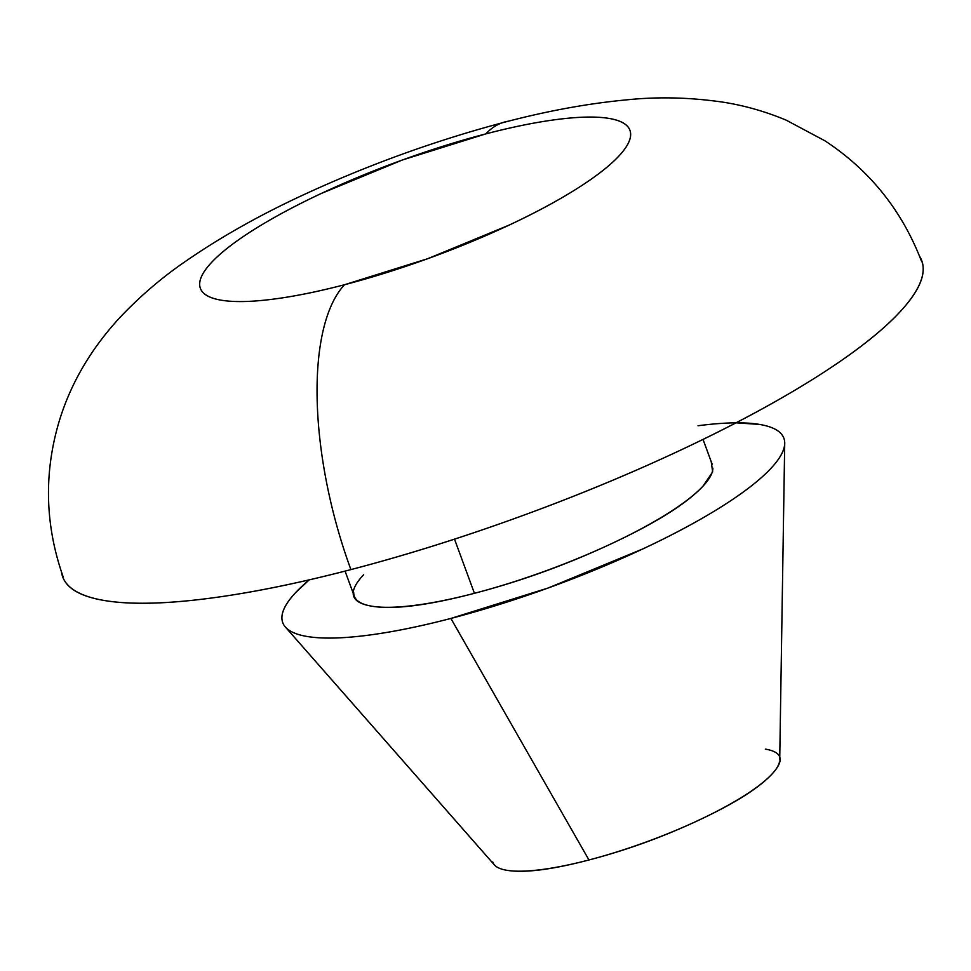 <?xml version="1.0" encoding="UTF-8"?>
<svg xmlns="http://www.w3.org/2000/svg" width="971" height="971" viewBox="0 0 971 971"><rect width="100%" height="100%" fill="white"/><g stroke="black" fill="none" stroke-linecap="round" stroke-linejoin="round"><path stroke-width="1.46" d="M344.511 284.734A228.853 50.698 159.8 0 1 211.581 262.413A228.853 50.698 159.8 0 1 485.816 133.889A228.853 90.06 -104.6 0 1 504.823 121.958A228.853 90.06 -104.6 0 1 508.488 121.169A228.853 90.06 75.4 0 0 504.823 121.958A228.853 90.06 75.4 0 0 485.816 133.889A228.853 50.698 159.8 0 1 618.733 156.21A228.853 50.698 159.8 0 1 344.511 284.734A228.853 90.06 75.4 0 0 350.907 569.601A228.853 90.06 -104.6 0 1 344.511 284.734L427.786 258.674L509.144 225.102C534.863 213.05 557.208 201.058 576.204 189.114C595.187 177.183 609.363 166.211 618.733 156.21C628.103 146.208 631.951 137.931 630.276 131.388C628.601 124.846 621.525 120.525 609.072 118.426C596.607 116.338 579.699 116.629 558.337 119.312C536.987 121.982 512.809 126.849 485.816 133.889L402.528 159.948L321.17 193.52C295.451 205.573 273.106 217.565 254.111 229.508C235.128 241.439 220.951 252.411 211.581 262.413C202.211 272.414 198.363 280.692 200.038 287.234C201.713 293.776 208.789 298.097 221.254 300.197C233.708 302.284 250.627 301.993 271.977 299.311C293.339 296.641 317.505 291.773 344.511 284.734M61.501 572.198A457.705 101.409 -20.2 0 0 62.69 576.847A457.705 101.409 -20.2 0 0 350.907 569.601C296.92 583.68 248.564 593.402 205.852 598.755C163.14 604.12 129.325 604.702 104.395 600.515C79.476 596.328 65.336 587.686 61.986 574.589L61.501 572.174M353.747 592.723A190.704 42.251 -20.2 0 0 474.431 593.305L454.513 539.148L474.431 593.305C427.592 605.528 393.352 609.812 371.723 606.183C350.094 602.554 347.412 592.055 363.664 574.698M492.722 861.945A152.568 33.803 -20.2 0 0 588.96 859.978L450.884 618.442A266.989 59.146 159.8 0 1 282.488 621.877A266.989 59.146 159.8 0 1 309.215 579.869L295.815 592.395C284.879 604.071 280.388 613.721 282.343 621.355C284.297 628.99 292.55 634.039 307.091 636.478C321.632 638.918 341.355 638.578 366.273 635.459C391.179 632.327 419.387 626.659 450.884 618.442L588.96 859.978A152.568 33.803 -20.2 0 0 779.337 762.502M698.003 425.747A266.989 59.146 159.8 0 1 784.058 447.849A266.989 59.146 159.8 0 1 450.884 618.442L548.045 588.038L642.972 548.87C672.964 534.803 699.047 520.82 721.198 506.886C743.349 492.965 759.892 480.172 770.816 468.495C781.752 456.831 786.243 447.182 784.289 439.535C782.335 431.901 774.081 426.864 759.54 424.424L736.054 422.822M711.209 461.662L712.665 471.906L702.955 486.204C686.703 503.561 656.262 522.689 611.645 543.602C567.015 564.515 521.281 581.083 474.431 593.305A190.704 42.251 -20.2 0 0 712.884 468.168M919.622 256.32L922.45 262.91C925.8 275.995 918.105 292.55 899.364 312.553C880.624 332.555 852.271 354.488 814.305 378.362C776.327 402.237 731.624 426.22 680.198 450.326C628.771 474.431 574.529 496.812 517.47 517.482C460.424 538.14 404.907 555.521 350.907 569.601A457.705 101.409 -20.2 0 0 921.746 260.653A457.705 101.409 -20.2 0 0 919.683 256.465M765.33 749.114C782.638 752.015 784.786 760.414 771.775 774.3C758.764 788.185 734.416 803.49 698.719 820.228C663.023 836.953 626.429 850.208 588.96 859.978C551.479 869.761 524.085 873.196 506.789 870.283M921.321 260.798C901.877 210.343 869.785 170.374 825.047 140.88L786.182 120.149C765.524 111.531 744.551 105.548 723.249 102.198C690.284 97.367 658.18 96.578 626.938 99.831C588.232 103.448 547.535 110.876 504.859 122.115C433.661 141.001 364.501 166.187 297.381 197.671C256.028 217.164 218.839 238.32 185.825 261.15C162.339 277.136 140.382 295.9 119.955 317.444C90.4 349.451 69.961 384.686 58.624 423.162C43.744 474.54 45.236 525.712 63.103 576.701M345.069 571.118L354.33 596.303M494.385 864.894L285.389 627.035M779.713 759.917L784.714 443.322M703.028 439.414L712.289 464.599"/></g></svg>
